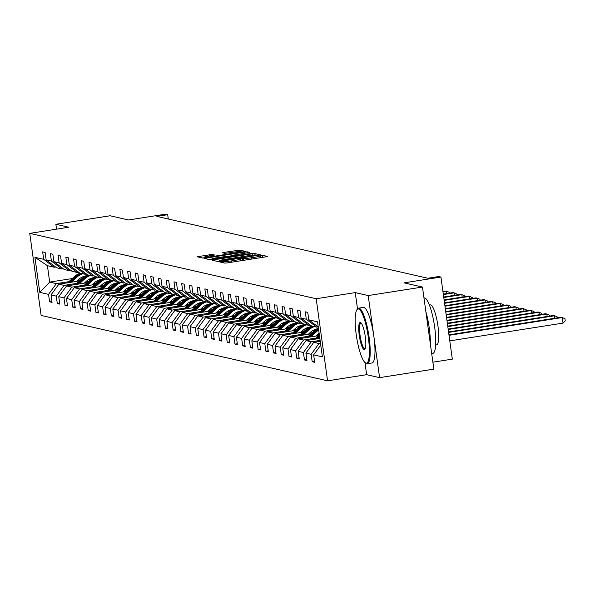 <?xml version="1.0" encoding="UTF-8"?>
<svg xmlns="http://www.w3.org/2000/svg" width="595" height="595" viewBox="0 0 595 595"><rect width="100%" height="100%" fill="white"/><g stroke="black" fill="none" stroke-linecap="round" stroke-linejoin="round"><path stroke-width="0.89" d="M220.76 261.599L219.607 261.912L224.776 263.094L227.387 262.871L265.734 256.854L267.378 256.408L262.216 255.233L259.903 255.85A7.058 0.58 -7.9 0 1 260.075 255.947A7.058 0.58 -7.9 0 1 254.638 257.271L251.447 257.776A7.058 0.58 -7.9 0 1 243.072 258.49L240.573 258.49L239.383 258.78L240.09 258.959A7.058 0.58 -7.9 0 1 240.261 259.056A7.058 0.58 -7.9 0 1 234.824 260.379L231.633 260.885A7.058 0.58 -7.9 0 1 223.259 261.599L220.76 261.599M261.867 257.457L260.312 257.665M242.053 260.565L240.499 260.774M422.457 287.05L433.844 369.131L379.588 377.639L368.193 295.559L422.457 287.05L404.035 282.848L440.932 277.054L438.679 276.541L427.827 278.244L156.842 216.401L167.693 214.698L165.44 214.185L128.542 219.971L110.127 215.769L55.871 224.278L56.547 229.157M212.162 254.429L197.086 256.757L202.88 258.096L205.498 257.873L245.542 251.44L239.748 250.101L224.137 252.362L222.441 252.778L224.947 253.366L234.006 252.139A5.898 0.483 -7.9 0 1 241.154 251.618A5.898 0.483 -7.9 0 1 236.609 252.726L211.366 256.69A5.898 0.483 -7.9 0 1 204.219 257.204A5.898 0.483 -7.9 0 1 208.763 256.095L214.669 255.024L212.162 254.429L212.318 255.538M368.193 295.559L355.252 292.606L316.183 298.735L29.75 233.366L68.819 227.238L55.871 224.278M213.903 259.792L212.259 260.238L217.993 261.547L220.611 261.324L260.655 254.891L254.868 253.552L252.25 253.775L213.903 259.792L214.022 260.64M210.437 259.822L204.702 258.513L206.346 258.066L244.694 252.049L247.304 251.826L249.818 252.421L232.563 255.27L230.867 255.686L232.548 256.088L253.225 253.187L210.437 259.822M55.528 266.976L54.093 267.2L47.407 265.675L34.919 257.315L43.68 259.316L42.654 251.878L45.131 252.444L46.157 259.881L51.408 261.079L50.374 253.641L52.851 254.206L53.885 261.644L59.128 262.841L58.102 255.404L60.578 255.969L61.605 263.407L66.856 264.604L65.822 257.174L68.299 257.732L69.332 265.169L74.576 266.367L73.549 258.937L76.026 259.494L77.052 266.932L82.303 268.129L81.27 260.699L83.746 261.257L84.78 268.695L90.031 269.892L88.997 262.462L91.474 263.027L92.5 270.457L97.751 271.655L96.717 264.225L99.194 264.79L100.228 272.22L105.479 273.417L104.445 265.987L106.921 266.553L107.948 273.983L113.199 275.18L112.165 267.75L114.642 268.315L115.675 275.745L120.926 276.943L119.892 269.513L122.369 270.078L123.403 277.508L128.646 278.705L127.62 271.275L130.089 271.841L131.123 279.271L136.374 280.468L135.34 273.038L137.817 273.603L138.851 281.033L144.094 282.231L143.068 274.801L145.537 275.366L146.571 282.796L151.822 283.993L150.788 276.563L153.265 277.129L154.298 284.559L159.542 285.756L158.515 278.326L160.985 278.891L162.019 286.321L167.269 287.519L166.236 280.089L168.712 280.654L169.746 288.084L174.989 289.282L173.963 281.851L176.44 282.417L177.466 289.847L182.717 291.044L181.683 283.614L184.16 284.179L185.194 291.609L190.437 292.807L189.411 285.377L191.888 285.942L192.914 293.372L198.165 294.57L197.131 287.14L199.608 287.705L200.641 295.135L205.885 296.332L204.858 288.902L207.335 289.467L208.362 296.898L213.612 298.095L212.579 290.665L215.055 291.23L216.089 298.66L221.34 299.858L220.306 292.428L222.783 292.993L223.809 300.423L229.06 301.62L228.026 294.19L230.503 294.756L231.537 302.186L236.788 303.383L235.754 295.953L238.231 296.518L239.257 303.948L244.508 305.146L243.474 297.716L245.951 298.281L246.984 305.711L252.235 306.908L251.202 299.478L253.678 300.044L254.705 307.474L259.955 308.671L258.922 301.241L261.398 301.806L262.432 309.236L267.683 310.434L266.649 303.004L269.126 303.569L270.16 310.999L275.403 312.197L274.377 304.766L276.846 305.332L277.88 312.762L283.131 313.959L282.097 306.529L284.574 307.094L285.607 314.524L290.851 315.722L289.825 308.292L292.294 308.857L293.328 316.287L298.578 317.485L297.545 310.055L300.021 310.62L301.055 318.05L306.299 319.247L305.272 311.817L307.749 312.382L308.775 319.812L317.537 321.813L322.401 356.866L313.639 354.865L314.673 362.296L312.197 361.73L311.163 354.3L305.919 353.103L306.946 360.533L304.469 359.968L303.443 352.538L298.192 351.34L299.226 358.77L296.749 358.205L295.715 350.775L290.472 349.577L291.498 357.007L289.021 356.442L287.995 349.012L282.744 347.815L283.778 355.245L281.301 354.68L280.267 347.249L275.016 346.052L276.05 353.482L273.574 352.917L272.547 345.487L267.296 344.289L268.33 351.719L265.853 351.154L264.82 343.724L259.569 342.527L260.603 349.957L258.126 349.391L257.1 341.961L251.849 340.764L252.882 348.194L250.406 347.629L249.372 340.199L244.121 339.001L245.155 346.431L242.678 345.866L241.652 338.436L236.401 337.239L237.435 344.669L234.958 344.103L233.924 336.673L228.673 335.476L229.707 342.906L227.231 342.341L226.197 334.911L220.953 333.713L221.98 341.143L219.51 340.578L218.477 333.148L213.226 331.95L214.26 339.381L211.783 338.815L210.749 331.385L205.506 330.188L206.532 337.618L204.063 337.053L203.029 329.623L197.778 328.425L198.812 335.855L196.335 335.29L195.301 327.86L190.058 326.662L191.084 334.093L188.608 333.527L187.581 326.097L182.33 324.9L183.364 332.33L180.887 331.765L179.854 324.334L174.61 323.137L175.637 330.567L173.16 330.002L172.133 322.572L166.883 321.374L167.916 328.804L165.44 328.239L164.406 320.809L159.162 319.612L160.189 327.042L157.712 326.476L156.686 319.046L151.435 317.849L152.469 325.279L149.992 324.714L148.958 317.284L143.715 316.086L144.741 323.516L142.264 322.951L141.238 315.521L135.987 314.324L137.021 321.754L134.544 321.188L133.511 313.758L128.26 312.561L129.293 319.991L126.817 319.426L125.79 311.996L120.54 310.798L121.573 318.228L119.097 317.663L118.063 310.233L112.812 309.036L113.846 316.466L111.369 315.9L110.343 308.47L105.092 307.273L106.126 314.703L103.649 314.138L102.615 306.708L97.364 305.51L98.398 312.94L95.921 312.375L94.888 304.945L89.644 303.748L90.671 311.178L88.201 310.612L87.168 303.182L81.917 301.985L82.95 309.415L80.474 308.85L79.44 301.42L74.197 300.222L75.223 307.652L72.754 307.087L71.72 299.657L66.469 298.452L67.503 305.889L65.026 305.324L63.992 297.894L58.749 296.689L59.775 304.127L57.306 303.562L56.272 296.132L51.021 294.927L52.055 302.364L49.578 301.799L48.545 294.369L39.783 292.368L34.919 257.315M54.093 267.2L43.68 259.316M316.183 298.735L327.57 380.815L41.137 315.447L29.75 233.366M76.658 283.413L64.096 285.377L58.846 284.179L79.328 280.966M88.648 279.509L91.117 279.122M85.539 282.015L88.313 281.584M99.536 279.821L100.748 279.628M58.846 284.179L51.021 294.927M64.096 285.377L56.272 296.132M63.249 268.739L61.813 268.962L56.57 267.765L46.157 259.881M61.813 268.962L51.408 261.079M84.378 285.176L71.817 287.147L66.566 285.942L87.056 282.729M96.368 281.271L98.844 280.885M93.259 283.778L96.04 283.346M107.264 281.584L108.469 281.39M66.566 285.942L58.749 296.689M71.817 287.147L63.992 297.894M70.976 270.502L69.541 270.725L64.29 269.528L53.885 261.644M69.541 270.725L59.128 262.841M92.106 286.939L79.544 288.91L74.293 287.705L94.776 284.492M104.095 283.034L106.565 282.647M100.986 285.541L103.768 285.109M114.984 283.346L116.196 283.153M74.293 287.705L66.469 298.452M79.544 288.91L71.72 299.657M78.696 272.265L77.261 272.488L72.017 271.29L61.605 263.407M77.261 272.488L66.856 264.604M99.826 288.701L87.264 290.672L82.021 289.467L102.504 286.255M111.815 284.797L114.292 284.41M108.707 287.303L111.488 286.872M122.711 285.109L123.924 284.916M82.021 289.467L74.197 300.222M87.264 290.672L79.44 301.42M86.424 274.027L84.988 274.25L79.737 273.053L69.332 265.169M84.988 274.25L74.576 266.367M107.554 290.464L94.992 292.435L89.741 291.23L110.224 288.017M119.543 286.559L122.012 286.173M116.434 289.066L119.216 288.635M130.431 286.872L131.644 286.678M89.741 291.23L81.917 301.985M94.992 292.435L87.168 303.182M94.144 275.79L92.708 276.013L87.465 274.816L77.052 266.932M92.708 276.013L82.303 268.129M115.274 292.227L102.712 294.198L97.468 293L117.951 289.78M127.263 288.322L129.74 287.935M124.154 290.829L126.936 290.397M138.159 288.635L139.371 288.441M97.468 293L89.644 303.748M102.712 294.198L94.888 304.945M101.871 277.553L100.436 277.776L95.185 276.578L84.78 268.695M100.436 277.776L90.031 269.892M123.001 293.989L110.439 295.96L105.189 294.763L125.671 291.543M134.991 290.085L137.46 289.698M131.882 292.591L134.663 292.16M145.879 290.397L147.091 290.204M105.189 294.763L97.364 305.51M110.439 295.96L102.615 306.708M109.592 279.315L108.156 279.538L102.913 278.341L92.5 270.457M108.156 279.538L97.751 271.655M130.721 295.752L118.16 297.723L112.916 296.526L133.399 293.305M142.711 291.847L145.187 291.461M139.602 294.354L142.383 293.923M153.607 292.16L154.819 291.974M112.916 296.526L105.092 307.273M118.16 297.723L110.343 308.47M117.319 281.078L115.884 281.301L110.633 280.104L100.228 272.22M115.884 281.301L105.479 273.417M138.449 297.515L125.887 299.486L120.636 298.288L141.119 295.068M150.438 293.61L152.908 293.223M147.329 296.117L150.111 295.685M161.327 293.923L162.539 293.737M120.636 298.288L112.812 309.036M125.887 299.486L118.063 310.233M125.039 282.841L123.611 283.064L118.36 281.866L107.948 273.983M123.611 283.064L113.199 275.18M146.169 299.278L133.607 301.249L128.364 300.051L148.847 296.831M158.158 295.373L160.635 294.986M155.05 297.879L157.831 297.448M169.054 295.685L170.267 295.499M128.364 300.051L120.54 310.798M133.607 301.249L125.79 311.996M132.767 284.603L131.331 284.827L126.081 283.629L115.675 275.745M131.331 284.827L120.926 276.943M153.897 301.04L141.335 303.011L136.084 301.814L156.574 298.601M165.886 297.136L168.363 296.749M162.777 299.642L165.559 299.211M176.775 297.448L177.987 297.262M136.084 301.814L128.26 312.561M141.335 303.011L133.511 313.758M140.487 286.366L139.059 286.589L133.808 285.392L123.403 277.508M139.059 286.589L128.646 278.705M161.617 302.803L149.055 304.774L143.812 303.576L164.294 300.363M173.606 298.898L176.083 298.512M170.497 301.405L173.279 300.973M184.502 299.211L185.714 299.025M143.812 303.576L135.987 314.324M149.055 304.774L141.238 315.521M148.215 288.129L146.779 288.352L141.528 287.154L131.123 279.271M146.779 288.352L136.374 280.468M169.344 304.566L156.783 306.537L151.532 305.339L172.022 302.126M181.334 300.661L183.81 300.274M178.225 303.167L181.006 302.736M192.222 300.973L193.434 300.787M151.532 305.339L143.715 316.086M156.783 306.537L148.958 317.284M155.935 289.891L154.507 290.115L149.256 288.917L138.851 281.033M154.507 290.115L144.094 282.231M177.065 306.328L164.503 308.299L159.259 307.102L179.742 303.889M189.061 302.424L191.53 302.037M185.952 304.93L188.727 304.499M199.95 302.736L201.162 302.55M159.259 307.102L151.435 317.849M164.503 308.299L156.686 319.046M163.662 291.654L162.227 291.877L156.983 290.68L146.571 282.796M162.227 291.877L151.822 283.993M184.792 308.091L172.23 310.062L166.979 308.864L187.47 305.651M196.781 304.186L199.258 303.8M193.672 306.693L196.454 306.261M207.67 304.499L208.882 304.313M166.979 308.864L159.162 319.612M172.23 310.062L164.406 320.809M171.382 293.417L169.954 293.64L164.703 292.442L154.298 284.559M169.954 293.64L159.542 285.756M192.512 309.854L179.958 311.825L174.707 310.627L195.19 307.414M204.509 305.949L206.978 305.562M201.4 308.455L204.174 308.024M215.397 306.261L216.61 306.075M174.707 310.627L166.883 321.374M179.958 311.825L172.133 322.572M179.11 295.18L177.674 295.403L172.431 294.205L162.019 286.321M177.674 295.403L167.269 287.519M200.24 311.616L187.678 313.587L182.427 312.39L202.917 309.177M212.229 307.712L214.706 307.325M209.12 310.218L211.902 309.787M223.125 308.024L224.33 307.838M182.427 312.39L174.61 323.137M187.678 313.587L179.854 324.334M186.83 296.942L185.402 297.165L180.151 295.968L169.746 288.084M185.402 297.165L174.989 289.282M207.967 313.379L195.405 315.35L190.155 314.153L210.637 310.94M219.957 309.474L222.426 309.088M216.848 311.981L219.622 311.549M230.845 309.787L232.057 309.601M190.155 314.153L182.33 324.9M195.405 315.35L187.581 326.097M194.558 298.705L193.122 298.928L187.879 297.731L177.466 289.847M193.122 298.928L182.717 291.044M215.688 315.142L203.126 317.113L197.875 315.915L218.365 312.702M227.677 311.237L230.153 310.85M224.568 313.743L227.35 313.312M238.573 311.549L239.778 311.363M197.875 315.915L190.058 326.662M203.126 317.113L195.301 327.86M202.285 300.468L200.85 300.691L195.599 299.493L185.194 291.609M200.85 300.691L190.437 292.807M223.415 316.904L210.853 318.875L205.602 317.678L226.085 314.465M235.404 313L237.874 312.613M232.295 315.506L235.07 315.075M246.293 313.312L247.505 313.126M205.602 317.678L197.778 328.425M210.853 318.875L203.029 329.623M210.005 302.23L208.57 302.453L203.326 301.256L192.914 293.372M208.57 302.453L198.165 294.57M231.135 318.667L218.573 320.638L213.322 319.441L233.813 316.228M243.124 314.762L245.601 314.376M240.016 317.269L242.797 316.838M254.02 315.075L255.225 314.889M213.322 319.441L205.506 330.188M218.573 320.638L210.749 331.385M217.733 303.993L216.297 304.216L211.047 303.019L200.641 295.135M216.297 304.216L205.885 296.332M238.863 320.43L226.301 322.401L221.05 321.203L241.533 317.99M250.852 316.525L253.321 316.138M247.743 319.032L250.525 318.6M261.74 316.838L262.953 316.652M221.05 321.203L213.226 331.95M226.301 322.401L218.477 333.148M225.453 305.756L224.017 305.979L218.774 304.781L208.362 296.898M224.017 305.979L213.612 298.095M246.583 322.192L234.021 324.163L228.778 322.966L249.26 319.753M258.572 318.288L261.049 317.901M255.463 320.794L258.245 320.363M269.468 318.6L270.68 318.414M228.778 322.966L220.953 333.713M234.021 324.163L226.197 334.911M233.18 307.518L231.745 307.741L226.494 306.544L216.089 298.66M231.745 307.741L221.34 299.858M254.31 323.955L241.749 325.926L236.498 324.729L256.981 321.516M266.3 320.05L268.769 319.664M263.191 322.557L265.972 322.126M277.188 320.363L278.401 320.177M236.498 324.729L228.673 335.476M241.749 325.926L233.924 336.673M240.901 309.281L239.465 309.504L234.222 308.307L223.809 300.423M239.465 309.504L229.06 301.62M262.031 325.718L249.469 327.689L244.225 326.491L264.708 323.278M274.02 321.813L276.497 321.426M270.911 324.327L273.693 323.888M284.916 322.126L286.128 321.94M244.225 326.491L236.401 337.239M249.469 327.689L241.652 338.436M248.628 311.044L247.193 311.267L241.942 310.069L231.537 302.186M247.193 311.267L236.788 303.383M269.758 327.481L257.196 329.452L251.945 328.254L272.428 325.041M281.747 323.576L284.217 323.189M278.639 326.09L281.42 325.651M292.636 323.888L293.848 323.702M251.945 328.254L244.121 339.001M257.196 329.452L249.372 340.199M256.348 312.806L254.92 313.029L249.669 311.832L239.257 303.948M254.92 313.029L244.508 305.146M277.478 329.243L264.916 331.214L259.673 330.017L280.156 326.804M289.467 325.339L291.944 324.952M286.359 327.852L289.14 327.414M300.363 325.651L301.576 325.465M259.673 330.017L251.849 340.764M264.916 331.214L257.1 341.961M264.076 314.569L262.64 314.8L257.39 313.595L246.984 305.711M262.64 314.8L252.235 306.908M285.206 331.006L272.644 332.977L267.393 331.779L287.883 328.566M297.195 327.101L299.664 326.714M294.086 329.615L296.868 329.176M308.084 327.414L309.296 327.228M267.393 331.779L259.569 342.527M272.644 332.977L264.82 343.724M271.796 316.332L270.368 316.562L265.117 315.357L254.705 307.474M270.368 316.562L259.955 308.671M292.926 332.769L280.364 334.74L275.121 333.542L295.603 330.329M304.915 328.864L307.392 328.477M301.806 331.378L304.588 330.939M315.811 329.176L317.023 328.99M275.121 333.542L267.296 344.289M280.364 334.74L272.547 345.487M279.524 318.094L278.088 318.325L272.837 317.12L262.432 309.236M278.088 318.325L267.683 310.434M300.654 334.531L288.092 336.502L282.841 335.305L303.331 332.092M312.643 330.627L315.119 330.24M309.534 333.141L312.316 332.702M282.841 335.305L275.016 346.052M288.092 336.502L280.267 347.249M287.244 319.857L285.816 320.088L280.565 318.883L270.16 310.999M285.816 320.088L275.403 312.197M308.374 336.294L295.812 338.265L290.568 337.067L311.051 333.855M317.254 334.903L319.314 334.576M290.568 337.067L282.744 347.815M295.812 338.265L287.995 349.012M294.971 321.62L293.536 321.85L288.285 320.653L277.88 312.762M293.536 321.85L283.131 313.959M316.101 338.057L303.539 340.028L298.288 338.83L318.779 335.617M298.288 338.83L290.472 349.577M303.539 340.028L295.715 350.775M302.691 323.382L301.263 323.613L296.012 322.416L285.607 314.524M301.263 323.613L290.851 315.722M320.117 340.399L311.259 341.79L306.016 340.593L319.842 338.421M306.016 340.593L298.192 351.34M311.259 341.79L303.443 352.538M310.419 325.145L308.983 325.376L303.74 324.178L293.328 316.287M308.983 325.376L298.578 317.485M320.526 343.308L318.987 343.553L313.736 342.356L320.251 341.329M313.736 342.356L305.919 353.103M318.987 343.553L311.163 354.3M318.139 326.908L316.711 327.138L311.46 325.941L301.055 318.05M316.711 327.138L306.299 319.247M320.764 345.07L313.639 354.865M432.885 362.191L452.319 359.142L440.932 277.054M364.943 362.467L366.639 374.686L379.588 377.639M366.639 374.686L327.57 380.815M168.288 219.012L167.693 214.698M47.407 265.675L49.682 282.089L56.369 283.614L68.931 281.651M84.408 276.645L82.363 276.965M72.337 278.542L49.682 282.089L39.783 292.368M77.811 280.252L80.593 279.821M91.816 278.058L93.021 277.865M318.258 326.997L308.775 319.812M56.369 283.614L48.545 294.369M314.539 361.366L312.197 361.73M306.819 359.603L304.469 359.968M299.092 357.84L296.749 358.205M291.372 356.078L289.021 356.442M283.644 354.315L281.301 354.68M275.924 352.552L273.574 352.917M268.196 350.79L265.853 351.154M260.476 349.027L258.126 349.391M252.749 347.264L250.406 347.629M245.028 345.502L242.678 345.866M237.301 343.739L234.958 344.103M229.581 341.969L227.231 342.341M221.853 340.206L219.51 340.578M214.133 338.443L211.783 338.815M206.405 336.681L204.063 337.053M198.678 334.918L196.335 335.29M190.958 333.155L188.608 333.527M183.23 331.393L180.887 331.765M175.51 329.63L173.16 330.002M167.783 327.867L165.44 328.239M160.062 326.105L157.712 326.476M152.335 324.342L149.992 324.714M144.615 322.579L142.264 322.951M136.887 320.817L134.544 321.188M129.167 319.054L126.817 319.426M121.44 317.291L119.097 317.663M113.719 315.529L111.369 315.9M105.992 313.766L103.649 314.138M98.272 312.003L95.921 312.375M90.544 310.24L88.201 310.612M82.824 308.478L80.474 308.85M75.096 306.715L72.754 307.087M67.369 304.952L65.026 305.324M59.649 303.19L57.306 303.562M51.921 301.427L49.578 301.799M355.252 292.606L357.513 308.909M219.629 261.16L217.658 261.465M220.44 260.952L255.932 255.515L257.122 255.225L256.378 255.047A7.058 0.58 -7.9 0 0 248.003 255.761L224.999 259.368A7.058 0.58 -7.9 0 0 219.562 260.692A7.058 0.58 -7.9 0 0 219.733 260.796L220.492 261.339M210.102 259.74L211.961 259.45M229.633 256.676L230.979 256.467M216.431 257.806A5.898 0.483 -7.9 0 0 211.887 258.914A5.898 0.483 -7.9 0 0 219.027 258.394L229.625 256.586L227.937 256.185L216.431 257.806M204.293 257.747L202.545 258.022M449.783 340.861L563.034 323.1L562.26 317.551L561.026 317.269L448.95 334.851M449.017 335.32L562.26 317.551L564.945 318.689L565.25 320.906L563.034 323.1M366.029 363.106A27.415 5.771 -98.9 0 0 368.32 337.417A27.415 5.771 -98.9 0 0 358.525 308.976A27.415 5.771 -98.9 0 0 356.896 309.779A27.415 5.771 -98.9 0 0 356.569 336.934A27.415 5.771 -98.9 0 0 365.196 362.682A27.415 5.771 -98.9 0 0 366.029 363.106M356.896 309.779L357.416 309.036A28.091 5.913 81.1 0 1 358.577 308.188A28.091 5.913 81.1 0 1 359.083 308.21A28.091 5.913 81.1 0 1 368.952 336.182A28.091 5.913 81.1 0 1 367.279 363.686A28.091 5.913 81.1 0 1 366.773 363.664A28.091 5.913 81.1 0 1 365.918 363.233L365.196 362.682M364.155 349.57A13.707 2.886 81.1 0 1 359.254 335.349A13.707 2.886 81.1 0 1 360.399 322.505A13.707 2.886 81.1 0 1 360.815 322.721A13.707 2.886 81.1 0 1 365.129 335.595A13.707 2.886 81.1 0 1 364.966 349.168A13.707 2.886 81.1 0 1 364.155 349.57M361.195 323.085A13.03 2.744 -98.9 0 0 361.143 323.07A13.03 2.744 -98.9 0 0 360.905 323.063A13.03 2.744 -98.9 0 0 360.131 335.825A13.03 2.744 -98.9 0 0 364.713 348.804A13.03 2.744 -98.9 0 0 364.951 348.811A13.03 2.744 -98.9 0 0 365.211 348.707M423.967 297.931L424.116 297.902A28.091 5.913 81.1 0 1 424.622 297.924A28.091 5.913 81.1 0 1 434.491 325.904A28.091 5.913 81.1 0 1 432.825 353.408L431.687 353.586M425.856 311.587A28.091 5.913 81.1 0 1 430.319 343.724M429.397 305.042L430.326 304.893A20.223 4.262 81.1 0 1 430.691 304.908A20.223 4.262 81.1 0 1 437.801 325.049A20.223 4.262 81.1 0 1 436.596 344.855L435.659 345.003M358.577 308.188L363.352 307.437A28.091 5.913 81.1 0 1 363.857 307.459A28.091 5.913 81.1 0 1 373.727 335.439A28.091 5.913 81.1 0 1 372.054 362.943L367.279 363.686M448.608 332.404L554.54 315.789L553.298 315.506L448.548 331.943M554.875 318.236L554.54 315.789L557.218 316.927L557.344 317.849M318.578 338.622L319.731 337.573M314.837 339.209L319.381 335.067M317.157 338.845L319.597 336.621M319.515 336.019L316.257 338.986M448.206 329.496L546.812 314.026L545.578 313.743L448.139 329.028M547.155 316.473L546.812 314.026L549.497 315.164L549.624 316.086M315.997 336.049L318.273 333.974A14.273 13.901 -77.1 0 1 319.128 333.252M310.85 336.859L316.391 331.802A17.188 16.749 -77.1 0 1 318.682 330.046M307.117 337.447L313.915 331.237A17.188 16.749 -77.1 0 1 318.437 328.276M309.43 337.082L315.454 331.586A17.188 16.749 -77.1 0 1 318.585 329.325M318.526 328.901A17.188 16.749 102.9 0 0 314.859 331.452L308.537 337.224M447.804 326.581L539.092 312.263L537.85 311.981L447.738 326.12M539.427 314.71L539.092 312.263L541.77 313.401L541.896 314.324M308.27 334.286L310.553 332.211A14.273 13.901 -77.1 0 1 317.395 328.782M303.13 335.097L308.671 330.039A17.188 16.749 -77.1 0 1 314.368 326.603M299.389 335.684L306.194 329.474A17.188 16.749 -77.1 0 1 311.892 326.038M301.71 335.32L307.727 329.823A17.188 16.749 -77.1 0 1 313.431 326.387M312.836 326.253A17.188 16.749 102.9 0 0 307.132 329.69L300.81 335.461M447.403 323.673L531.365 310.501L530.13 310.218L447.336 323.204M531.707 312.948L531.365 310.501L534.042 311.639L534.176 312.561M300.549 332.523L302.825 330.448A14.273 13.901 -77.1 0 1 309.675 327.019M295.403 333.334L300.944 328.276A17.188 16.749 -77.1 0 1 306.648 324.84M291.669 333.921L298.467 327.711A17.188 16.749 -77.1 0 1 304.171 324.275M293.982 333.557L300.006 328.061A17.188 16.749 -77.1 0 1 305.704 324.625M305.109 324.491A17.188 16.749 102.9 0 0 299.411 327.927L293.09 333.698M446.994 320.764L523.645 308.738L522.403 308.455L446.934 320.296M523.979 311.185L523.645 308.738L526.322 309.876L526.449 310.798M292.822 330.761L295.105 328.685A14.273 13.901 -77.1 0 1 301.948 325.257M287.683 331.571L293.223 326.514A17.188 16.749 -77.1 0 1 298.921 323.078M283.941 332.159L290.747 325.948A17.188 16.749 -77.1 0 1 296.444 322.512M286.262 331.794L292.279 326.298A17.188 16.749 -77.1 0 1 297.983 322.862M297.388 322.728A17.188 16.749 102.9 0 0 291.684 326.164L285.362 331.936M446.592 317.849L515.917 306.975L514.682 306.693L446.525 317.388M516.259 309.422L515.917 306.975L518.595 308.113L518.728 309.036M285.102 328.998L287.378 326.923A14.273 13.901 -77.1 0 1 294.22 323.494M279.955 329.808L285.496 324.751A17.188 16.749 -77.1 0 1 291.2 321.315M276.221 330.396L283.019 324.186A17.188 16.749 -77.1 0 1 288.724 320.75M278.534 330.032L284.551 324.535A17.188 16.749 -77.1 0 1 290.256 321.099M289.661 320.965A17.188 16.749 102.9 0 0 283.964 324.401L277.642 330.173M446.19 314.941L508.19 305.213L506.955 304.93L446.124 314.472M508.532 307.66L508.19 305.213L510.874 306.351L511.001 307.273M277.374 327.235L279.657 325.16A14.273 13.901 -77.1 0 1 286.5 321.731M272.235 328.046L277.768 322.988A17.188 16.749 -77.1 0 1 283.473 319.552M268.494 328.633L275.299 322.423A17.188 16.749 -77.1 0 1 280.996 318.987M270.814 328.269L276.831 322.773A17.188 16.749 -77.1 0 1 282.536 319.337M281.941 319.203A17.188 16.749 102.9 0 0 276.236 322.639L269.914 328.41M445.781 312.025L500.469 303.45L499.227 303.167L445.722 311.564M500.812 305.897L500.469 303.45L503.147 304.588L503.281 305.51M269.654 325.472L271.93 323.397A14.273 13.901 -77.1 0 1 278.772 319.969M264.507 326.283L270.048 321.226A17.188 16.749 -77.1 0 1 275.753 317.789M260.774 326.871L267.572 320.66A17.188 16.749 -77.1 0 1 273.276 317.224M263.087 326.506L269.104 321.01A17.188 16.749 -77.1 0 1 274.808 317.574M274.213 317.44A17.188 16.749 102.9 0 0 268.516 320.876L262.194 326.648M445.38 309.117L492.742 301.687L491.507 301.405L445.313 308.649M493.084 304.134L492.742 301.687L495.427 302.825L495.553 303.748M261.926 323.71L264.202 321.635A14.273 13.901 -77.1 0 1 271.052 318.206M256.787 324.52L262.321 319.463A17.188 16.749 -77.1 0 1 268.025 316.027M253.046 325.108L259.851 318.898A17.188 16.749 -77.1 0 1 265.549 315.462M255.367 324.744L261.384 319.247A17.188 16.749 -77.1 0 1 267.088 315.811M266.493 315.677A17.188 16.749 102.9 0 0 260.788 319.113L254.467 324.885M444.978 306.209L485.022 299.925L483.78 299.642L444.911 305.741M485.356 302.372L485.022 299.925L487.699 301.063L487.833 301.985M254.206 321.947L256.482 319.872A14.273 13.901 -77.1 0 1 263.325 316.443M249.06 322.758L254.601 317.7A17.188 16.749 -77.1 0 1 260.305 314.264M245.326 323.345L252.124 317.135A17.188 16.749 -77.1 0 1 257.828 313.699M247.639 322.981L253.656 317.485A17.188 16.749 -77.1 0 1 259.361 314.048M258.766 313.915A17.188 16.749 102.9 0 0 253.061 317.351L246.739 323.122M444.569 303.294L477.294 298.162L476.06 297.879L444.51 302.833M477.636 300.609L477.294 298.162L479.979 299.3L480.106 300.222M246.479 320.184L248.755 318.109A14.273 13.901 -77.1 0 1 255.605 314.681M241.339 320.995L246.873 315.938A17.188 16.749 -77.1 0 1 252.578 312.501M237.598 321.583L244.396 315.372A17.188 16.749 -77.1 0 1 250.101 311.936M239.919 321.218L245.936 315.722A17.188 16.749 -77.1 0 1 251.64 312.286M251.045 312.152A17.188 16.749 102.9 0 0 245.341 315.588L239.019 321.36M444.168 300.386L469.574 296.399L468.332 296.117L444.101 299.917M469.909 298.846L469.574 296.399L472.252 297.537L472.378 298.459M238.759 318.422L241.035 316.347A14.273 13.901 -77.1 0 1 247.877 312.918M233.612 319.232L239.153 314.175A17.188 16.749 -77.1 0 1 244.857 310.739M229.871 319.82L236.676 313.61A17.188 16.749 -77.1 0 1 242.381 310.174M232.191 319.455L238.208 313.959A17.188 16.749 -77.1 0 1 243.913 310.523M243.318 310.389A17.188 16.749 102.9 0 0 237.613 313.825L231.291 319.597M443.766 297.478L461.846 294.637L460.612 294.354L443.699 297.009M462.189 297.084L461.846 294.637L464.531 295.774L464.658 296.697M231.031 316.659L233.307 314.584A14.273 13.901 -77.1 0 1 240.157 311.155M225.884 317.47L231.425 312.412A17.188 16.749 -77.1 0 1 237.13 308.976M222.151 318.057L228.949 311.847A17.188 16.749 -77.1 0 1 234.653 308.411M224.471 317.693L230.488 312.197A17.188 16.749 -77.1 0 1 236.193 308.76M235.598 308.627A17.188 16.749 102.9 0 0 229.893 312.063L223.571 317.834M443.357 294.562L454.126 292.874L452.884 292.591L443.297 294.094M454.461 295.321L454.126 292.874L456.804 294.012L456.93 294.934M223.311 314.896L225.587 312.821A14.273 13.901 -77.1 0 1 232.429 309.393M218.164 315.707L223.705 310.649A17.188 16.749 -77.1 0 1 229.41 307.213M214.423 316.295L221.228 310.084A17.188 16.749 -77.1 0 1 226.933 306.648M216.744 315.93L222.761 310.434A17.188 16.749 -77.1 0 1 228.465 306.998M227.87 306.864A17.188 16.749 102.9 0 0 222.166 310.3L215.844 316.071M442.955 291.654L446.399 291.111L442.888 291.186M446.741 293.558L446.399 291.111L449.084 292.249L449.21 293.171M215.583 313.134L217.859 311.059A14.273 13.901 -77.1 0 1 224.709 307.63M210.437 313.944L215.978 308.887A17.188 16.749 -77.1 0 1 221.682 305.451M206.703 314.532L213.501 308.322A17.188 16.749 -77.1 0 1 219.205 304.885M209.016 314.167L215.04 308.671A17.188 16.749 -77.1 0 1 220.745 305.235M220.15 305.101A17.188 16.749 102.9 0 0 214.445 308.537L208.124 314.309M207.856 311.371L210.139 309.296A14.273 13.901 -77.1 0 1 216.982 305.867M202.716 312.182L208.257 307.124A17.188 16.749 -77.1 0 1 213.955 303.688M198.975 312.769L205.781 306.559A17.188 16.749 -77.1 0 1 211.485 303.123M201.296 312.405L207.313 306.908A17.188 16.749 -77.1 0 1 213.017 303.472M212.422 303.338A17.188 16.749 102.9 0 0 206.718 306.775L200.396 312.546M200.136 309.608L202.412 307.533A14.273 13.901 -77.1 0 1 209.262 304.105M194.989 310.419L200.53 305.361A17.188 16.749 -77.1 0 1 206.234 301.925M191.255 311.007L198.053 304.796A17.188 16.749 -77.1 0 1 203.758 301.36M193.568 310.642L199.593 305.146A17.188 16.749 -77.1 0 1 205.29 301.71M204.702 301.576A17.188 16.749 102.9 0 0 198.998 305.012L192.676 310.783M192.408 307.846L194.691 305.771A14.273 13.901 -77.1 0 1 201.534 302.342M187.269 308.656L192.81 303.599A17.188 16.749 -77.1 0 1 198.507 300.163M183.528 309.236L190.333 303.034A17.188 16.749 -77.1 0 1 196.038 299.597M185.848 308.879L191.865 303.383A17.188 16.749 -77.1 0 1 197.57 299.947M196.975 299.813A17.188 16.749 102.9 0 0 191.27 303.249L184.948 309.021M184.688 306.083L186.964 304.008A14.273 13.901 -77.1 0 1 193.814 300.579M179.541 306.894L185.082 301.836A17.188 16.749 -77.1 0 1 190.787 298.4M175.808 307.474L182.606 301.271A17.188 16.749 -77.1 0 1 188.31 297.835M178.121 307.117L184.145 301.62A17.188 16.749 -77.1 0 1 189.842 298.184M189.255 298.05A17.188 16.749 102.9 0 0 183.55 301.487L177.228 307.258M176.96 304.32L179.244 302.245A14.273 13.901 -77.1 0 1 186.086 298.816M171.821 305.131L177.362 300.073A17.188 16.749 -77.1 0 1 183.059 296.637M168.08 305.711L174.885 299.508A17.188 16.749 -77.1 0 1 180.59 296.072M170.401 305.354L176.417 299.858A17.188 16.749 -77.1 0 1 182.122 296.422M181.527 296.288A17.188 16.749 102.9 0 0 175.823 299.724L169.501 305.495M169.24 302.558L171.516 300.482A14.273 13.901 -77.1 0 1 178.366 297.054M164.094 303.368L169.635 298.311A17.188 16.749 -77.1 0 1 175.339 294.875M160.36 303.948L167.158 297.745A17.188 16.749 -77.1 0 1 172.862 294.309M162.673 303.591L168.697 298.095A17.188 16.749 -77.1 0 1 174.394 294.659M173.8 294.525A17.188 16.749 102.9 0 0 168.102 297.961L161.781 303.733M161.513 300.795L163.796 298.72A14.273 13.901 -77.1 0 1 170.639 295.291M156.373 301.606L161.914 296.548A17.188 16.749 -77.1 0 1 167.612 293.112M152.632 302.186L159.438 295.983A17.188 16.749 -77.1 0 1 165.135 292.547M154.953 301.829L160.97 296.332A17.188 16.749 -77.1 0 1 166.674 292.896M166.079 292.762A17.188 16.749 102.9 0 0 160.375 296.198L154.053 301.97M153.793 299.032L156.069 296.957A14.273 13.901 -77.1 0 1 162.911 293.528M148.646 299.843L154.187 294.785A17.188 16.749 -77.1 0 1 159.891 291.349M144.912 300.423L151.71 294.22A17.188 16.749 -77.1 0 1 157.415 290.784M147.225 300.066L153.25 294.57A17.188 16.749 -77.1 0 1 158.947 291.134M158.352 291A17.188 16.749 102.9 0 0 152.655 294.436L146.333 300.2M146.065 297.269L148.348 295.194A14.273 13.901 -77.1 0 1 155.191 291.766M140.926 298.08L146.459 293.023A17.188 16.749 -77.1 0 1 152.164 289.587M137.185 298.66L143.99 292.457A17.188 16.749 -77.1 0 1 149.687 289.021M139.505 298.303L145.522 292.807A17.188 16.749 -77.1 0 1 151.227 289.371M150.632 289.237A17.188 16.749 102.9 0 0 144.927 292.673L138.605 298.437M138.345 295.507L140.621 293.432A14.273 13.901 -77.1 0 1 147.463 290.003M133.198 296.317L138.739 291.26A17.188 16.749 -77.1 0 1 144.444 287.824M129.465 296.898L136.262 290.695A17.188 16.749 -77.1 0 1 141.967 287.259M131.778 296.541L137.795 291.044A17.188 16.749 -77.1 0 1 143.499 287.608M142.904 287.474A17.188 16.749 102.9 0 0 137.207 290.91L130.885 296.674M130.617 293.744L132.901 291.669A14.273 13.901 -77.1 0 1 139.743 288.24M125.478 294.555L131.012 289.497A17.188 16.749 -77.1 0 1 136.716 286.061M121.737 295.135L128.542 288.932A17.188 16.749 -77.1 0 1 134.239 285.496M124.058 294.778L130.074 289.282A17.188 16.749 -77.1 0 1 135.779 285.845M135.184 285.704A17.188 16.749 102.9 0 0 129.479 289.148L123.158 294.912M122.897 291.981L125.173 289.906A14.273 13.901 -77.1 0 1 132.016 286.478M117.751 292.792L123.291 287.735A17.188 16.749 -77.1 0 1 128.996 284.298M114.017 293.372L120.815 287.169A17.188 16.749 -77.1 0 1 126.519 283.733M116.33 293.015L122.347 287.519A17.188 16.749 -77.1 0 1 128.051 284.083M127.456 283.941A17.188 16.749 102.9 0 0 121.759 287.385L115.437 293.149M115.17 290.219L117.446 288.144A14.273 13.901 -77.1 0 1 124.296 284.715M110.03 291.029L115.564 285.972A17.188 16.749 -77.1 0 1 121.268 282.536M106.289 291.609L113.095 285.407A17.188 16.749 -77.1 0 1 118.792 281.971M108.61 291.252L114.627 285.756A17.188 16.749 -77.1 0 1 120.331 282.32M119.736 282.179A17.188 16.749 102.9 0 0 114.032 285.622L107.71 291.386M107.45 288.456L109.725 286.381A14.273 13.901 -77.1 0 1 116.568 282.952M102.303 289.267L107.844 284.209A17.188 16.749 -77.1 0 1 113.548 280.773M98.569 289.847L105.367 283.644A17.188 16.749 -77.1 0 1 111.072 280.208M100.882 289.49L106.899 283.993A17.188 16.749 -77.1 0 1 112.604 280.557M112.009 280.416A17.188 16.749 102.9 0 0 106.304 283.86L99.982 289.624M99.722 286.693L101.998 284.618A14.273 13.901 -77.1 0 1 108.848 281.19M94.575 287.504L100.116 282.447A17.188 16.749 -77.1 0 1 105.821 279.01M90.842 288.084L97.639 281.881A17.188 16.749 -77.1 0 1 103.344 278.445M93.162 287.727L99.179 282.231A17.188 16.749 -77.1 0 1 104.884 278.795M104.289 278.653A17.188 16.749 102.9 0 0 98.584 282.097L92.262 287.861M92.002 284.931L94.278 282.856A14.273 13.901 -77.1 0 1 101.12 279.427M86.855 285.741L92.396 280.684A17.188 16.749 -77.1 0 1 98.101 277.248M83.114 286.321L89.919 280.119A17.188 16.749 -77.1 0 1 95.624 276.682M85.435 285.957L91.451 280.468A17.188 16.749 -77.1 0 1 97.156 277.032M96.561 276.891A17.188 16.749 102.9 0 0 90.856 280.334L84.535 286.098M84.274 283.168L86.55 281.093A14.273 13.901 -77.1 0 1 93.4 277.664M79.128 283.979L84.669 278.921A17.188 16.749 -77.1 0 1 90.373 275.485M75.394 284.559L82.192 278.356A17.188 16.749 -77.1 0 1 87.896 274.92M77.707 284.194L83.731 278.705A17.188 16.749 -77.1 0 1 89.436 275.269M88.841 275.128A17.188 16.749 102.9 0 0 83.136 278.572L76.815 284.336M76.547 281.405L78.83 279.33A14.273 13.901 -77.1 0 1 85.673 275.901M71.407 282.216L76.948 277.158A17.188 16.749 -77.1 0 1 82.653 273.722M67.666 282.796L74.472 276.593A17.188 16.749 -77.1 0 1 80.176 273.157M69.987 282.432L76.004 276.943A17.188 16.749 -77.1 0 1 81.708 273.507M81.113 273.365A17.188 16.749 102.9 0 0 75.409 276.809L69.087 282.573M223.422 262.782L223.259 261.599M231.812 262.172L231.633 260.885M235.01 261.674L234.824 260.379M242.701 260.469L242.403 258.334M243.333 260.365L243.072 258.49M251.626 259.063L251.447 257.776M254.816 258.565L254.638 257.271M262.514 257.36L262.216 255.233M222.753 262.633L222.589 261.443M252.444 255.188L252.25 253.775M255.062 254.995L254.868 253.552M219.823 261.428L219.733 260.796M206.465 258.914L206.346 258.066M244.872 253.344L244.694 252.049M247.461 252.934L247.304 251.826M231.068 256.772L230.92 255.716M232.608 256.527L232.548 256.088M224.255 253.21L224.137 252.362M237.323 251.692L237.137 250.324M239.941 251.499L239.748 250.101M198.909 257.189L198.789 256.341M209.723 255.947L209.544 254.653M315.454 331.586L316.391 331.802M313.915 331.237L314.859 331.452M307.727 329.823L308.671 330.039M306.194 329.474L307.132 329.69M300.006 328.061L300.944 328.276M298.467 327.711L299.411 327.927M292.279 326.298L293.223 326.514M290.747 325.948L291.684 326.164M284.551 324.535L285.496 324.751M283.019 324.186L283.964 324.401M276.831 322.773L277.768 322.988M275.299 322.423L276.236 322.639M269.104 321.01L270.048 321.226M267.572 320.66L268.516 320.876M261.384 319.247L262.321 319.463M259.851 318.898L260.788 319.113M253.656 317.485L254.601 317.7M252.124 317.135L253.061 317.351M245.936 315.722L246.873 315.938M244.396 315.372L245.341 315.588M238.208 313.959L239.153 314.175M236.676 313.61L237.613 313.825M230.488 312.197L231.425 312.412M228.949 311.847L229.893 312.063M222.761 310.434L223.705 310.649M221.228 310.084L222.166 310.3M215.04 308.671L215.978 308.887M213.501 308.322L214.445 308.537M207.313 306.908L208.257 307.124M205.781 306.559L206.718 306.775M199.593 305.146L200.53 305.361M198.053 304.796L198.998 305.012M191.865 303.383L192.81 303.599M190.333 303.034L191.27 303.249M184.145 301.62L185.082 301.836M182.606 301.271L183.55 301.487M176.417 299.858L177.362 300.073M174.885 299.508L175.823 299.724M168.697 298.095L169.635 298.311M167.158 297.745L168.102 297.961M160.97 296.332L161.914 296.548M159.438 295.983L160.375 296.198M153.25 294.57L154.187 294.785M151.71 294.22L152.655 294.436M145.522 292.807L146.459 293.023M143.99 292.457L144.927 292.673M137.795 291.044L138.739 291.26M136.262 290.695L137.207 290.91M130.074 289.282L131.012 289.497M128.542 288.932L129.479 289.148M122.347 287.519L123.291 287.735M120.815 287.169L121.759 287.385M114.627 285.756L115.564 285.972M113.095 285.407L114.032 285.622M106.899 283.993L107.844 284.209M105.367 283.644L106.304 283.86M99.179 282.231L100.116 282.447M97.639 281.881L98.584 282.097M91.451 280.468L92.396 280.684M89.919 280.119L90.856 280.334M83.731 278.705L84.669 278.921M82.192 278.356L83.136 278.572M76.004 276.943L76.948 277.158M74.472 276.593L75.409 276.809M240.506 260.811L240.261 259.056M260.32 257.702L260.075 255.947M219.667 261.45L219.562 260.692M231.016 256.78L230.867 255.686M211.999 259.74L211.887 258.914M229.677 256.988L229.625 256.586M204.338 258.029L204.219 257.204M241.243 252.265L241.154 251.618"/></g></svg>
